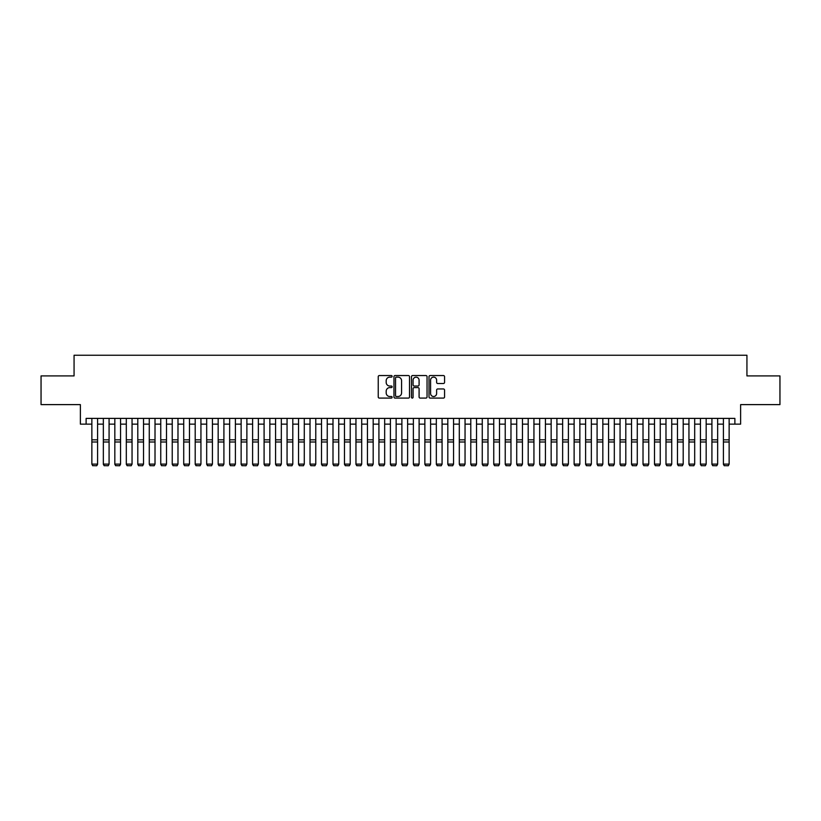<?xml version="1.0" encoding="UTF-8"?>
<svg xmlns="http://www.w3.org/2000/svg" width="821" height="821" viewBox="0 0 821 821"><rect width="100%" height="100%" fill="white"/><g stroke="black" fill="none" stroke-linecap="round" stroke-linejoin="round"><path stroke-width="1.23" d="M392.13 376.336A0.79 0.79 0 0 0 391.34 375.546L379.364 375.546A1.129 1.129 0 0 0 378.235 376.675L378.235 396.964A1.129 1.129 0 0 0 379.364 398.093L391.34 398.093A0.79 0.79 0 0 0 392.13 397.302A0.79 0.79 0 0 0 391.34 396.512L389.79 396.512A3.602 3.602 0 0 1 386.188 392.91L386.188 391.217A3.602 3.602 0 0 1 389.79 387.604L391.34 387.604A0.79 0.79 0 0 0 392.13 386.824A0.79 0.79 0 0 0 391.34 386.034L389.79 386.034A3.602 3.602 0 0 1 386.188 382.422L386.188 380.728A3.602 3.602 0 0 1 389.79 377.126L391.34 377.126A0.79 0.79 0 0 0 392.13 376.336M443.443 383.499A1.129 1.129 0 0 0 444.561 382.37L444.561 376.675A1.129 1.129 0 0 0 443.443 375.546L430.142 375.546A1.129 1.129 0 0 0 429.014 376.675L429.014 396.964A1.129 1.129 0 0 0 430.142 398.093L443.443 398.093A1.129 1.129 0 0 0 444.561 396.964L444.561 390.088A1.129 1.129 0 0 0 443.443 388.959L437.747 388.959A1.129 1.129 0 0 0 436.618 390.088L436.618 393.495A3.017 3.017 0 0 1 433.601 396.512A3.017 3.017 0 0 1 430.594 393.495L430.594 380.144A3.017 3.017 0 0 1 433.601 377.126A3.017 3.017 0 0 1 436.618 380.144L436.618 382.37A1.129 1.129 0 0 0 437.747 383.499L443.443 383.499M86.123 424.139L86.123 418.392L734.877 418.392L734.877 424.139L740.624 424.139L740.624 404.62L779.95 404.62L779.95 375.915L746.936 375.915L746.936 355.247L74.064 355.247L74.064 375.915L41.05 375.915L41.05 404.62L80.376 404.62L80.376 424.139L91.86 424.139M409.515 376.675A1.129 1.129 0 0 0 408.386 375.546L395.086 375.546A1.129 1.129 0 0 0 393.957 376.675L393.957 396.964A1.129 1.129 0 0 0 395.086 398.093L408.386 398.093A1.129 1.129 0 0 0 409.515 396.964L409.515 376.675M412.614 375.546L425.914 375.546A1.129 1.129 0 0 1 427.043 376.675L427.043 396.964A1.129 1.129 0 0 1 425.914 398.093L420.219 398.093A1.129 1.129 0 0 1 419.09 396.964L419.09 388.733A1.129 1.129 0 0 0 417.971 387.604L414.195 387.604A1.129 1.129 0 0 0 413.066 388.733L413.066 397.302A0.79 0.79 0 0 1 412.275 398.093A0.79 0.79 0 0 1 411.485 397.302L411.485 376.675A1.129 1.129 0 0 1 412.614 375.546M97.596 424.139L103.343 424.139M109.08 424.139L114.827 424.139M120.564 424.139L126.311 424.139M132.048 424.139L137.795 424.139M143.531 424.139L149.268 424.139M155.015 424.139L160.752 424.139M166.499 424.139L172.236 424.139M177.983 424.139L183.719 424.139M189.466 424.139L195.203 424.139M200.94 424.139L206.687 424.139M212.423 424.139L218.17 424.139M223.907 424.139L229.654 424.139M235.391 424.139L241.138 424.139M246.875 424.139L252.611 424.139M258.358 424.139L264.095 424.139M269.842 424.139L275.579 424.139M281.326 424.139L287.063 424.139M292.799 424.139L298.546 424.139M304.283 424.139L310.03 424.139M315.767 424.139L321.514 424.139M327.251 424.139L332.998 424.139M338.734 424.139L344.471 424.139M350.218 424.139L355.955 424.139M361.702 424.139L367.439 424.139M373.186 424.139L378.922 424.139M384.669 424.139L390.406 424.139M396.143 424.139L401.89 424.139M407.627 424.139L413.374 424.139M419.11 424.139L424.857 424.139M430.594 424.139L436.331 424.139M442.078 424.139L447.814 424.139M453.561 424.139L459.298 424.139M465.045 424.139L470.782 424.139M476.529 424.139L482.266 424.139M488.002 424.139L493.749 424.139M499.486 424.139L505.233 424.139M510.97 424.139L516.717 424.139M522.454 424.139L528.201 424.139M533.937 424.139L539.674 424.139M545.421 424.139L551.158 424.139M556.905 424.139L562.642 424.139M568.389 424.139L574.125 424.139M579.862 424.139L585.609 424.139M591.346 424.139L597.093 424.139M602.83 424.139L608.577 424.139M614.313 424.139L620.06 424.139M625.797 424.139L631.534 424.139M637.281 424.139L643.017 424.139M648.764 424.139L654.501 424.139M660.248 424.139L665.985 424.139M671.732 424.139L677.469 424.139M683.205 424.139L688.952 424.139M694.689 424.139L700.436 424.139M706.173 424.139L711.92 424.139M717.657 424.139L723.404 424.139M729.14 424.139L734.877 424.139M396.327 377.126A0.79 0.79 0 0 0 395.537 377.917L395.537 395.722A0.79 0.79 0 0 0 396.327 396.512L397.959 396.512A3.602 3.602 0 0 0 401.572 392.91L401.572 380.728A3.602 3.602 0 0 0 397.959 377.126L396.327 377.126M419.09 380.195A3.017 3.017 0 0 0 416.083 377.188A3.017 3.017 0 0 0 413.066 380.195L413.066 384.905A1.129 1.129 0 0 0 414.195 386.034L417.971 386.034A1.129 1.129 0 0 0 419.09 384.905L419.09 380.195M97.596 418.392L97.596 464.327L96.745 465.753L92.722 465.671L96.745 465.753M92.722 465.753L91.86 464.122L97.596 464.122L96.745 465.671M91.86 418.392L91.86 464.122L92.722 465.671M103.343 464.327L104.205 465.753L103.343 464.122L109.08 464.122L108.218 465.753L104.205 465.671L108.218 465.753M114.827 464.327L115.689 465.753L114.827 464.122L120.564 464.122L119.702 465.753L115.689 465.671L119.702 465.753M126.311 464.327L127.173 465.753L126.311 464.122L132.048 464.122L131.186 465.753L127.173 465.671L131.186 465.753M137.795 464.327L138.646 465.753L137.795 464.122L143.531 464.122L142.669 465.753L138.646 465.671L142.669 465.753M109.08 418.392L109.08 464.122L108.218 465.671M103.343 418.392L103.343 464.122L104.205 465.671M120.564 418.392L120.564 464.122L119.702 465.671M114.827 418.392L114.827 464.122L115.689 465.671M132.048 418.392L132.048 464.122L131.186 465.671M126.311 418.392L126.311 464.122L127.173 465.671M143.531 418.392L143.531 464.122L142.669 465.671M137.795 418.392L137.795 464.122L138.646 465.671M149.268 464.327L150.13 465.753L149.268 464.122L155.015 464.122L154.153 465.753L150.13 465.671L154.153 465.753M155.015 418.392L155.015 464.122L154.153 465.671M149.268 418.392L149.268 464.122L150.13 465.671M160.752 464.327L161.614 465.753L160.752 464.122L166.499 464.122L165.637 465.753L161.614 465.671L165.637 465.753M166.499 418.392L166.499 464.122L165.637 465.671M160.752 418.392L160.752 464.122L161.614 465.671M172.236 464.327L173.098 465.753L172.236 464.122L177.983 464.122L177.12 465.753L173.098 465.671L177.12 465.753M177.983 418.392L177.983 464.122L177.12 465.671M172.236 418.392L172.236 464.122L173.098 465.671M183.719 464.327L184.581 465.753L183.719 464.122L189.466 464.122L188.604 465.753L184.581 465.671L188.604 465.753M189.466 418.392L189.466 464.122L188.604 465.671M183.719 418.392L183.719 464.122L184.581 465.671M195.203 464.327L196.065 465.753L195.203 464.122L200.94 464.122L200.088 465.753L196.065 465.671L200.088 465.753M200.94 418.392L200.94 464.122L200.088 465.671M195.203 418.392L195.203 464.122L196.065 465.671M206.687 464.327L207.549 465.753L206.687 464.122L212.423 464.122L211.561 465.753L207.549 465.671L211.561 465.753M212.423 418.392L212.423 464.122L211.561 465.671M206.687 418.392L206.687 464.122L207.549 465.671M218.17 464.327L219.033 465.753L218.17 464.122L223.907 464.122L223.045 465.753L219.033 465.671L223.045 465.753M223.907 418.392L223.907 464.122L223.045 465.671M218.17 418.392L218.17 464.122L219.033 465.671M229.654 464.327L230.516 465.753L229.654 464.122L235.391 464.122L234.529 465.753L230.516 465.671L234.529 465.753M235.391 418.392L235.391 464.122L234.529 465.671M229.654 418.392L229.654 464.122L230.516 465.671M241.138 464.327L241.99 465.753L241.138 464.122L246.875 464.122L246.013 465.753L241.99 465.671L246.013 465.753M246.875 418.392L246.875 464.122L246.013 465.671M241.138 418.392L241.138 464.122L241.99 465.671M252.611 464.327L253.473 465.753L252.611 464.122L258.358 464.122L257.496 465.753L253.473 465.671L257.496 465.753M258.358 418.392L258.358 464.122L257.496 465.671M252.611 418.392L252.611 464.122L253.473 465.671M264.095 464.327L264.957 465.753L264.095 464.122L269.842 464.122L268.98 465.753L264.957 465.671L268.98 465.753M269.842 418.392L269.842 464.122L268.98 465.671M264.095 418.392L264.095 464.122L264.957 465.671M275.579 464.327L276.441 465.753L275.579 464.122L281.326 464.122L280.464 465.753L276.441 465.671L280.464 465.753M281.326 418.392L281.326 464.122L280.464 465.671M275.579 418.392L275.579 464.122L276.441 465.671M287.063 464.327L287.925 465.753L287.063 464.122L292.799 464.122L291.948 465.753L287.925 465.671L291.948 465.753M292.799 418.392L292.799 464.122L291.948 465.671M287.063 418.392L287.063 464.122L287.925 465.671M298.546 464.327L299.408 465.753L298.546 464.122L304.283 464.122L303.421 465.753L299.408 465.671L303.421 465.753M304.283 418.392L304.283 464.122L303.421 465.671M298.546 418.392L298.546 464.122L299.408 465.671M310.03 464.327L310.892 465.753L310.03 464.122L315.767 464.122L314.905 465.753L310.892 465.671L314.905 465.753M315.767 418.392L315.767 464.122L314.905 465.671M310.03 418.392L310.03 464.122L310.892 465.671M321.514 464.327L322.376 465.753L321.514 464.122L327.251 464.122L326.389 465.753L322.376 465.671L326.389 465.753M327.251 418.392L327.251 464.122L326.389 465.671M321.514 418.392L321.514 464.122L322.376 465.671M332.998 464.327L333.849 465.753L332.998 464.122L338.734 464.122L337.872 465.753L333.849 465.671L337.872 465.753M338.734 418.392L338.734 464.122L337.872 465.671M332.998 418.392L332.998 464.122L333.849 465.671M344.471 464.327L345.333 465.753L344.471 464.122L350.218 464.122L349.356 465.753L345.333 465.671L349.356 465.753M350.218 418.392L350.218 464.122L349.356 465.671M344.471 418.392L344.471 464.122L345.333 465.671M355.955 464.327L356.817 465.753L355.955 464.122L361.702 464.122L360.84 465.753L356.817 465.671L360.84 465.753M361.702 418.392L361.702 464.122L360.84 465.671M355.955 418.392L355.955 464.122L356.817 465.671M367.439 464.327L368.301 465.753L367.439 464.122L373.186 464.122L372.324 465.753L368.301 465.671L372.324 465.753M373.186 418.392L373.186 464.122L372.324 465.671M367.439 418.392L367.439 464.122L368.301 465.671M378.922 464.327L379.784 465.753L378.922 464.122L384.669 464.122L383.807 465.753L379.784 465.671L383.807 465.753M390.406 464.327L391.268 465.753L390.406 464.122L396.143 464.122L395.281 465.753L391.268 465.671L395.281 465.753M401.89 464.327L402.752 465.753L401.89 464.122L407.627 464.122L406.764 465.753L402.752 465.671L406.764 465.753M384.669 418.392L384.669 464.122L383.807 465.671M378.922 418.392L378.922 464.122L379.784 465.671M396.143 418.392L396.143 464.122L395.281 465.671M390.406 418.392L390.406 464.122L391.268 465.671M407.627 418.392L407.627 464.122L406.764 465.671M401.89 418.392L401.89 464.122L402.752 465.671M413.374 464.327L414.236 465.753L413.374 464.122L419.11 464.122L418.248 465.753L414.236 465.671L418.248 465.753M419.11 418.392L419.11 464.122L418.248 465.671M413.374 418.392L413.374 464.122L414.236 465.671M424.857 464.327L425.719 465.753L424.857 464.122L430.594 464.122L429.732 465.753L425.719 465.671L429.732 465.753M430.594 418.392L430.594 464.122L429.732 465.671M424.857 418.392L424.857 464.122L425.719 465.671M436.331 464.327L437.193 465.753L436.331 464.122L442.078 464.122L441.216 465.753L437.193 465.671L441.216 465.753M442.078 418.392L442.078 464.122L441.216 465.671M436.331 418.392L436.331 464.122L437.193 465.671M447.814 464.327L448.677 465.753L447.814 464.122L453.561 464.122L452.699 465.753L448.677 465.671L452.699 465.753M453.561 418.392L453.561 464.122L452.699 465.671M447.814 418.392L447.814 464.122L448.677 465.671M459.298 464.327L460.16 465.753L459.298 464.122L465.045 464.122L464.183 465.753L460.16 465.671L464.183 465.753M465.045 418.392L465.045 464.122L464.183 465.671M459.298 418.392L459.298 464.122L460.16 465.671M470.782 464.327L471.644 465.753L470.782 464.122L476.529 464.122L475.667 465.753L471.644 465.671L475.667 465.753M476.529 418.392L476.529 464.122L475.667 465.671M470.782 418.392L470.782 464.122L471.644 465.671M482.266 464.327L483.128 465.753L482.266 464.122L488.002 464.122L487.151 465.753L483.128 465.671L487.151 465.753M488.002 418.392L488.002 464.122L487.151 465.671M482.266 418.392L482.266 464.122L483.128 465.671M493.749 464.327L494.611 465.753L493.749 464.122L499.486 464.122L498.624 465.753L494.611 465.671L498.624 465.753M499.486 418.392L499.486 464.122L498.624 465.671M493.749 418.392L493.749 464.122L494.611 465.671M505.233 464.327L506.095 465.753L505.233 464.122L510.97 464.122L510.108 465.753L506.095 465.671L510.108 465.753M510.97 418.392L510.97 464.122L510.108 465.671M505.233 418.392L505.233 464.122L506.095 465.671M516.717 464.327L517.579 465.753L516.717 464.122L522.454 464.122L521.592 465.753L517.579 465.671L521.592 465.753M522.454 418.392L522.454 464.122L521.592 465.671M516.717 418.392L516.717 464.122L517.579 465.671M528.201 464.327L529.052 465.753L528.201 464.122L533.937 464.122L533.075 465.753L529.052 465.671L533.075 465.753M533.937 418.392L533.937 464.122L533.075 465.671M528.201 418.392L528.201 464.122L529.052 465.671M539.674 464.327L540.536 465.753L539.674 464.122L545.421 464.122L544.559 465.753L540.536 465.671L544.559 465.753M545.421 418.392L545.421 464.122L544.559 465.671M539.674 418.392L539.674 464.122L540.536 465.671M551.158 464.327L552.02 465.753L551.158 464.122L556.905 464.122L556.043 465.753L552.02 465.671L556.043 465.753M556.905 418.392L556.905 464.122L556.043 465.671M551.158 418.392L551.158 464.122L552.02 465.671M562.642 464.327L563.504 465.753L562.642 464.122L568.389 464.122L567.527 465.753L563.504 465.671L567.527 465.753M568.389 418.392L568.389 464.122L567.527 465.671M562.642 418.392L562.642 464.122L563.504 465.671M574.125 464.327L574.987 465.753L574.125 464.122L579.862 464.122L579.01 465.753L574.987 465.671L579.01 465.753M579.862 418.392L579.862 464.122L579.01 465.671M574.125 418.392L574.125 464.122L574.987 465.671M585.609 464.327L586.471 465.753L585.609 464.122L591.346 464.122L590.484 465.753L586.471 465.671L590.484 465.753M591.346 418.392L591.346 464.122L590.484 465.671M585.609 418.392L585.609 464.122L586.471 465.671M597.093 464.327L597.955 465.753L597.093 464.122L602.83 464.122L601.967 465.753L597.955 465.671L601.967 465.753M602.83 418.392L602.83 464.122L601.967 465.671M597.093 418.392L597.093 464.122L597.955 465.671M608.577 464.327L609.439 465.753L608.577 464.122L614.313 464.122L613.451 465.753L609.439 465.671L613.451 465.753M614.313 418.392L614.313 464.122L613.451 465.671M608.577 418.392L608.577 464.122L609.439 465.671M620.06 464.327L620.912 465.753L620.06 464.122L625.797 464.122L624.935 465.753L620.912 465.671L624.935 465.753M625.797 418.392L625.797 464.122L624.935 465.671M620.06 418.392L620.06 464.122L620.912 465.671M631.534 464.327L632.396 465.753L631.534 464.122L637.281 464.122L636.419 465.753L632.396 465.671L636.419 465.753M637.281 418.392L637.281 464.122L636.419 465.671M631.534 418.392L631.534 464.122L632.396 465.671M643.017 464.327L643.88 465.753L643.017 464.122L648.764 464.122L647.902 465.753L643.88 465.671L647.902 465.753M648.764 418.392L648.764 464.122L647.902 465.671M643.017 418.392L643.017 464.122L643.88 465.671M654.501 464.327L655.363 465.753L654.501 464.122L660.248 464.122L659.386 465.753L655.363 465.671L659.386 465.753M660.248 418.392L660.248 464.122L659.386 465.671M654.501 418.392L654.501 464.122L655.363 465.671M665.985 464.327L666.847 465.753L665.985 464.122L671.732 464.122L670.87 465.753L666.847 465.671L670.87 465.753M671.732 418.392L671.732 464.122L670.87 465.671M665.985 418.392L665.985 464.122L666.847 465.671M677.469 464.327L678.331 465.753L677.469 464.122L683.205 464.122L682.354 465.753L678.331 465.671L682.354 465.753M683.205 418.392L683.205 464.122L682.354 465.671M677.469 418.392L677.469 464.122L678.331 465.671M688.952 464.327L689.814 465.753L688.952 464.122L694.689 464.122L693.827 465.753L689.814 465.671L693.827 465.753M694.689 418.392L694.689 464.122L693.827 465.671M688.952 418.392L688.952 464.122L689.814 465.671M700.436 464.327L701.298 465.753L700.436 464.122L706.173 464.122L705.311 465.753L701.298 465.671L705.311 465.753M706.173 418.392L706.173 464.122L705.311 465.671M700.436 418.392L700.436 464.122L701.298 465.671M711.92 464.327L712.782 465.753L711.92 464.122L717.657 464.122L716.795 465.753L712.782 465.671L716.795 465.753M717.657 418.392L717.657 464.122L716.795 465.671M711.92 418.392L711.92 464.122L712.782 465.671M723.404 464.327L724.255 465.753L723.404 464.122L729.14 464.122L728.278 465.753L724.255 465.671L728.278 465.753M729.14 418.392L729.14 464.122L728.278 465.671M723.404 418.392L723.404 464.122L724.255 465.671M97.596 439.83L91.86 439.83M97.596 442.006L91.86 442.006M109.08 439.83L103.343 439.83M109.08 442.006L103.343 442.006M120.564 439.83L114.827 439.83M120.564 442.006L114.827 442.006M132.048 439.83L126.311 439.83M132.048 442.006L126.311 442.006M143.531 439.83L137.795 439.83M143.531 442.006L137.795 442.006M155.015 439.83L149.268 439.83M155.015 442.006L149.268 442.006M166.499 439.83L160.752 439.83M166.499 442.006L160.752 442.006M177.983 439.83L172.236 439.83M177.983 442.006L172.236 442.006M189.466 439.83L183.719 439.83M189.466 442.006L183.719 442.006M200.94 439.83L195.203 439.83M200.94 442.006L195.203 442.006M212.423 439.83L206.687 439.83M212.423 442.006L206.687 442.006M223.907 439.83L218.17 439.83M223.907 442.006L218.17 442.006M235.391 439.83L229.654 439.83M235.391 442.006L229.654 442.006M246.875 439.83L241.138 439.83M246.875 442.006L241.138 442.006M258.358 439.83L252.611 439.83M258.358 442.006L252.611 442.006M269.842 439.83L264.095 439.83M269.842 442.006L264.095 442.006M281.326 439.83L275.579 439.83M281.326 442.006L275.579 442.006M292.799 439.83L287.063 439.83M292.799 442.006L287.063 442.006M304.283 439.83L298.546 439.83M304.283 442.006L298.546 442.006M315.767 439.83L310.03 439.83M315.767 442.006L310.03 442.006M327.251 439.83L321.514 439.83M327.251 442.006L321.514 442.006M338.734 439.83L332.998 439.83M338.734 442.006L332.998 442.006M350.218 439.83L344.471 439.83M350.218 442.006L344.471 442.006M361.702 439.83L355.955 439.83M361.702 442.006L355.955 442.006M373.186 439.83L367.439 439.83M373.186 442.006L367.439 442.006M384.669 439.83L378.922 439.83M384.669 442.006L378.922 442.006M396.143 439.83L390.406 439.83M396.143 442.006L390.406 442.006M407.627 439.83L401.89 439.83M407.627 442.006L401.89 442.006M419.11 439.83L413.374 439.83M419.11 442.006L413.374 442.006M430.594 439.83L424.857 439.83M430.594 442.006L424.857 442.006M442.078 439.83L436.331 439.83M442.078 442.006L436.331 442.006M453.561 439.83L447.814 439.83M453.561 442.006L447.814 442.006M465.045 439.83L459.298 439.83M465.045 442.006L459.298 442.006M476.529 439.83L470.782 439.83M476.529 442.006L470.782 442.006M488.002 439.83L482.266 439.83M488.002 442.006L482.266 442.006M499.486 439.83L493.749 439.83M499.486 442.006L493.749 442.006M510.97 439.83L505.233 439.83M510.97 442.006L505.233 442.006M522.454 439.83L516.717 439.83M522.454 442.006L516.717 442.006M533.937 439.83L528.201 439.83M533.937 442.006L528.201 442.006M545.421 439.83L539.674 439.83M545.421 442.006L539.674 442.006M556.905 439.83L551.158 439.83M556.905 442.006L551.158 442.006M568.389 439.83L562.642 439.83M568.389 442.006L562.642 442.006M579.862 439.83L574.125 439.83M579.862 442.006L574.125 442.006M591.346 439.83L585.609 439.83M591.346 442.006L585.609 442.006M602.83 439.83L597.093 439.83M602.83 442.006L597.093 442.006M614.313 439.83L608.577 439.83M614.313 442.006L608.577 442.006M625.797 439.83L620.06 439.83M625.797 442.006L620.06 442.006M637.281 439.83L631.534 439.83M637.281 442.006L631.534 442.006M648.764 439.83L643.017 439.83M648.764 442.006L643.017 442.006M660.248 439.83L654.501 439.83M660.248 442.006L654.501 442.006M671.732 439.83L665.985 439.83M671.732 442.006L665.985 442.006M683.205 439.83L677.469 439.83M683.205 442.006L677.469 442.006M694.689 439.83L688.952 439.83M694.689 442.006L688.952 442.006M706.173 439.83L700.436 439.83M706.173 442.006L700.436 442.006M717.657 439.83L711.92 439.83M717.657 442.006L711.92 442.006M729.14 439.83L723.404 439.83M729.14 442.006L723.404 442.006"/></g></svg>
